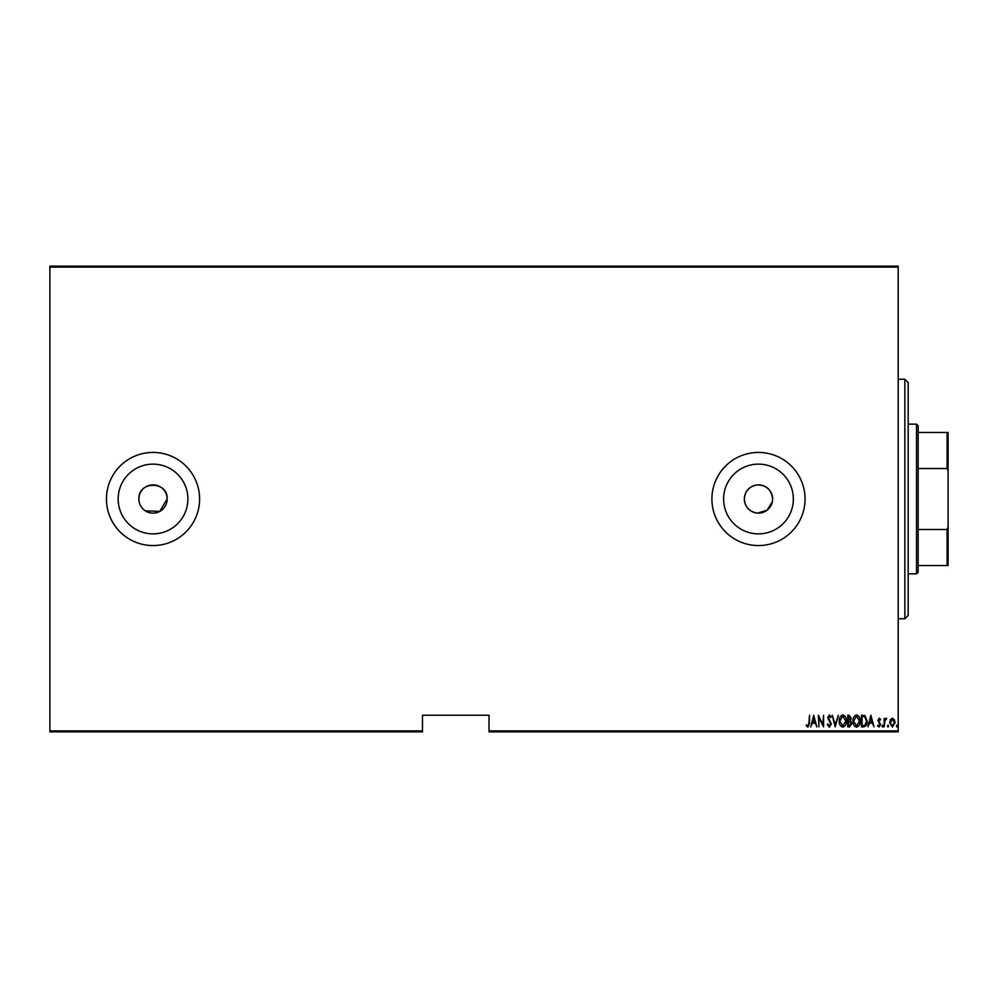 <?xml version="1.0" encoding="UTF-8"?>
<svg xmlns="http://www.w3.org/2000/svg" width="998" height="998" viewBox="0 0 998 998"><rect width="100%" height="100%" fill="white"/><g stroke="black" fill="none" stroke-linecap="round" stroke-linejoin="round"><path stroke-width="1.5" d="M145.172 510.751L159.692 511.463L167.165 499A14.134 14.134 0 0 0 153.031 484.866A14.134 14.134 0 0 0 138.884 499A14.134 14.134 0 0 0 153.031 513.134A14.134 14.134 0 0 0 167.165 499C168.051 480.786 138.036 480.724 138.884 499M772.614 499A14.134 14.134 0 0 0 758.48 484.866A14.134 14.134 0 0 0 744.346 499A14.134 14.134 0 0 0 758.48 513.134A14.134 14.134 0 0 0 772.614 499C771.641 489.943 766.589 485.253 757.482 484.891C749.436 486.163 745.057 490.866 744.346 499C745.044 507.121 749.423 511.824 757.482 513.109L767.013 510.277L772.327 501.869M793.348 499A34.868 34.868 0 0 0 758.48 464.132A34.868 34.868 0 0 0 723.612 499A34.868 34.868 0 0 0 758.48 533.868A34.868 34.868 0 0 0 793.348 499M187.886 499A34.868 34.868 0 0 0 153.031 464.132A34.868 34.868 0 0 0 118.163 499A34.868 34.868 0 0 0 153.031 533.868A34.868 34.868 0 0 0 187.886 499M199.6 499A46.569 46.569 0 0 0 153.031 452.431A46.569 46.569 0 0 0 106.449 499A46.569 46.569 0 0 0 153.031 545.569A46.569 46.569 0 0 0 199.6 499M805.049 499A46.569 46.569 0 0 0 758.48 452.431A46.569 46.569 0 0 0 711.911 499A46.569 46.569 0 0 0 758.48 545.569A46.569 46.569 0 0 0 805.049 499M898.2 730.873L898.2 731.871L489.02 731.871L489.02 730.873L898.2 730.873L898.2 267.127L49.9 267.127L49.9 266.129L898.2 266.129L898.2 267.127M49.9 730.873L422.491 730.873L422.491 731.871L49.9 731.871L49.9 267.127M890.403 719.633L892.387 718.223L894.358 719.62L895.069 722.652L892.387 727.031L889.692 722.652L890.403 719.633M884.166 726.881L884.166 718.373L884.764 719.62L886.112 718.223L886.711 718.51L884.889 721.092L884.166 726.881M879.238 718.223L880.585 719.433L880.161 720.157L879.213 719.259L878.502 720.406L880.585 724.573L879.076 727.031L877.604 725.87L878.015 725.084L879.063 725.983L879.986 724.61L877.903 720.456L879.238 718.223M863.619 726.881L861.474 726.881L861.474 715.229L865.066 715.653L867.15 721.205C867.437 724.261 866.252 726.157 863.619 726.881M847.751 726.881L847.751 715.229L849.049 715.229L851.182 718.123L850.408 720.593L851.781 723.575L849.597 726.881L847.751 726.881M835.201 726.881L832.22 715.229L835.276 724.635L838.345 715.229L835.201 726.881M818.934 726.881L818.335 715.229L822.963 724.411L823.562 715.229L823.562 726.881L818.934 717.724L818.934 726.881M808.929 722.976L809.528 715.229L809.528 723.101L807.918 727.18L806.247 725.833L806.609 724.935L807.968 725.983L808.929 722.976M489.02 730.873L489.02 715.229L422.491 715.229L422.491 730.873M813.707 715.229L816.851 726.881L815.241 723.151L812.335 723.151L810.725 726.881L813.707 715.229M829.375 727.18L827.292 724.635L827.878 724.037L829.388 725.983L830.723 724.012L827.741 717.649L829.388 714.93L831.172 716.901L830.61 717.624L829.313 716.127L828.34 717.599L831.322 724.024L829.375 727.18M839.243 721.105C839.031 718.061 840.216 716.003 842.774 714.93C845.406 715.928 846.603 717.961 846.404 721.055C846.603 724.111 845.418 726.145 842.836 727.18C840.241 726.17 839.044 724.149 839.243 721.105M852.966 721.105C852.766 718.061 853.951 716.003 856.509 714.93C859.128 715.928 860.338 717.961 860.139 721.055C860.338 724.111 859.141 726.145 856.558 727.18C853.976 726.17 852.779 724.149 852.966 721.105M870.88 715.229L874.023 726.881L872.414 723.151L869.508 723.151L867.898 726.881L870.88 715.229M881.933 726.057L882.531 725.084L883.118 726.057L882.531 727.031L881.933 726.057M887.447 726.057L888.045 725.084L888.644 726.057L888.045 727.031L887.447 726.057M896.404 726.057L897.002 725.084L897.601 726.057L897.002 727.031L896.404 726.057M139.159 501.757L139.97 504.414M141.267 506.847L143.026 509.005M814.929 721.953L813.782 717.475L812.634 721.953L814.929 721.953M845.805 721.043L842.811 716.127L839.829 721.105L842.811 725.983L845.805 721.043M849.161 716.427L848.337 716.427L848.337 720.157L850.583 718.136L849.161 716.427M848.737 721.354L848.337 725.683L849.223 725.683L851.182 723.575L849.997 721.492L848.737 721.354M859.54 721.043L856.534 716.127L853.564 721.105L856.534 725.983L859.54 721.043M862.072 716.427L862.072 725.683L864.879 725.384L866.551 721.205L864.717 716.751L862.072 716.427M872.102 721.953L870.955 717.475L869.807 721.953L872.102 721.953M894.47 722.652L892.374 719.259L890.291 722.652L892.374 725.983L894.47 722.652M904.849 379.24L908.18 382.571L908.18 615.429L904.849 618.76L904.849 379.24L898.2 379.24M916.501 424.15L918.16 425.809L918.16 572.191L916.501 573.85L916.501 424.15L908.18 424.15M918.16 432.471L948.1 432.471L948.1 565.529L947.102 565.529L947.102 529.489L948.1 527.006M918.16 529.489L947.102 529.489M948.1 470.994L947.102 468.511L947.102 432.471M918.16 468.511L947.102 468.511M918.16 565.529L947.102 565.529M904.849 618.76L898.2 618.76M916.501 573.85L908.18 573.85"/></g></svg>
